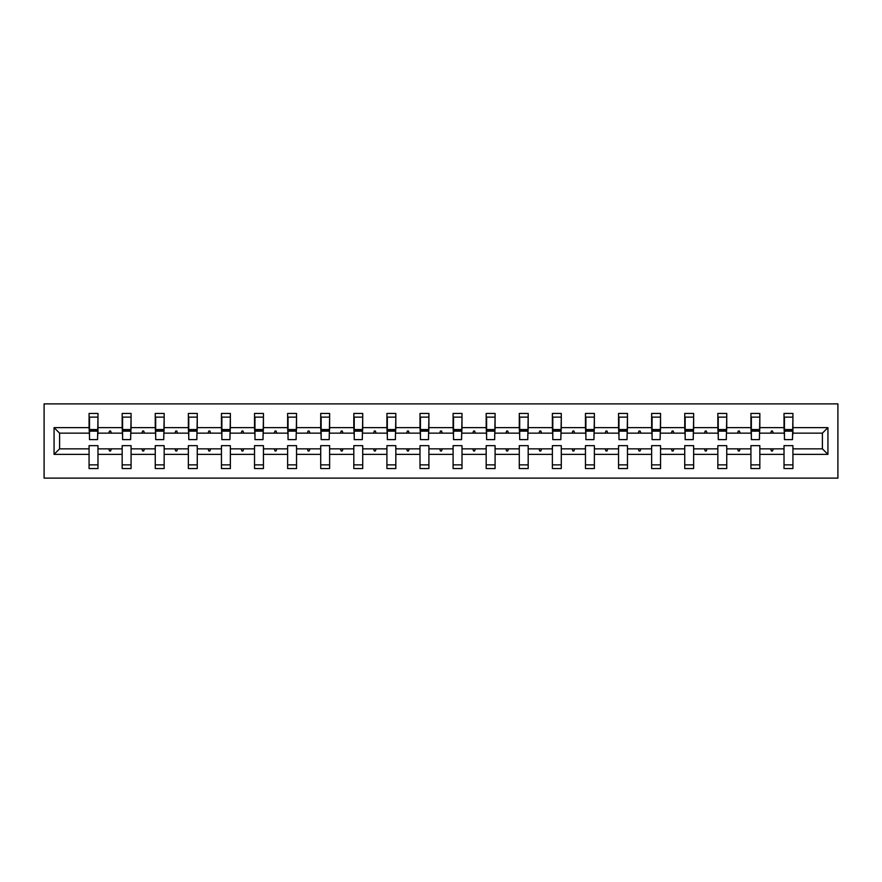 <?xml version="1.0" encoding="UTF-8"?>
<svg xmlns="http://www.w3.org/2000/svg" width="882" height="882" viewBox="0 0 882 882"><rect width="100%" height="100%" fill="white"/><g stroke="black" fill="none" stroke-linecap="round" stroke-linejoin="round"><path stroke-width="1.32" d="M44.1 478.121L837.9 478.121L837.9 403.879L44.1 403.879L44.1 478.121M827.933 454.362L822.41 448.85L822.41 433.15L827.933 427.638L827.933 454.362L792.929 454.362L792.929 445.664L784.021 445.664L784.021 448.85L759.832 448.85L759.832 445.664L750.924 445.664L750.924 448.85L726.746 448.85L726.746 445.664L717.838 445.664L717.838 448.85L693.649 448.85L693.649 445.664L684.741 445.664L684.741 448.85L660.552 448.85L660.552 445.664L651.644 445.664L651.644 448.85L627.466 448.85L627.466 445.664L618.558 445.664L618.558 448.85L594.369 448.85L594.369 445.664L585.461 445.664L585.461 448.85L561.283 448.85L561.283 445.664L552.375 445.664L552.375 448.85L528.186 448.85L528.186 445.664L519.278 445.664L519.278 448.85L495.089 448.85L495.089 445.664L486.18 445.664L486.18 448.85L462.003 448.85L462.003 445.664L453.094 445.664L453.094 448.85L428.906 448.85L428.906 445.664L419.997 445.664L419.997 448.85L395.82 448.85L395.82 445.664L386.911 445.664L386.911 448.85L362.723 448.85L362.723 445.664L353.814 445.664L353.814 448.85L329.625 448.85L329.625 445.664L320.717 445.664L320.717 448.85L296.539 448.85L296.539 445.664L287.631 445.664L287.631 448.85L263.442 448.85L263.442 445.664L254.534 445.664L254.534 448.85L230.356 448.85L230.356 445.664L221.448 445.664L221.448 448.85L197.259 448.85L197.259 445.664L188.351 445.664L188.351 448.85L164.162 448.85L164.162 445.664L155.254 445.664L155.254 448.85L131.076 448.85L131.076 445.664L122.168 445.664L122.168 448.85L97.979 448.85L97.979 468.574L89.071 468.574L89.071 448.85L59.59 448.85L54.067 454.362L54.067 427.638L59.59 433.15L59.59 448.85M792.929 454.362L792.929 468.574L784.021 468.574L784.021 448.85M822.41 433.15L792.929 433.15L792.929 413.426L784.021 413.426L784.021 427.638L759.832 427.638L759.413 436.336M784.44 436.336L784.021 427.638M784.021 454.362L759.832 454.362L759.832 468.574L750.924 468.574L750.924 448.85M759.832 427.638L759.832 413.426L750.924 413.426L750.924 427.638L726.746 427.638L726.316 436.336M751.354 436.336L750.924 427.638M750.924 454.362L726.746 454.362L726.746 468.574L717.838 468.574L717.838 448.85M726.746 427.638L726.746 413.426L717.838 413.426L717.838 427.638L693.649 427.638L693.23 436.336M718.257 436.336L717.838 427.638M717.838 454.362L693.649 454.362L693.649 468.574L684.741 468.574L684.741 448.85M693.649 427.638L693.649 413.426L684.741 413.426L684.741 427.638L660.552 427.638L660.133 436.336M685.16 436.336L684.741 427.638M684.741 454.362L660.552 454.362L660.552 468.574L651.644 468.574L651.644 448.85M660.552 427.638L660.552 413.426L651.644 413.426L651.644 427.638L627.466 427.638L627.036 436.336M652.074 436.336L651.644 427.638M651.644 454.362L627.466 454.362L627.466 468.574L618.558 468.574L618.558 448.85M627.466 427.638L627.466 413.426L618.558 413.426L618.558 427.638L594.369 427.638L593.95 436.336M618.977 436.336L618.558 427.638M618.558 454.362L594.369 454.362L594.369 468.574L585.461 468.574L585.461 448.85M594.369 427.638L594.369 413.426L585.461 413.426L585.461 427.638L561.283 427.638L560.853 436.336M585.891 436.336L585.461 427.638M585.461 454.362L561.283 454.362L561.283 468.574L552.375 468.574L552.375 448.85M561.283 427.638L561.283 413.426L552.375 413.426L552.375 427.638L528.186 427.638L527.767 436.336M552.793 436.336L552.375 427.638M552.375 454.362L528.186 454.362L528.186 468.574L519.278 468.574L519.278 448.85M528.186 427.638L528.186 413.426L519.278 413.426L519.278 427.638L495.089 427.638L494.67 436.336M519.696 436.336L519.278 427.638M519.278 454.362L495.089 454.362L495.089 468.574L486.18 468.574L486.18 448.85M495.089 427.638L495.089 413.426L486.18 413.426L486.18 427.638L462.003 427.638L461.573 436.336M486.61 436.336L486.18 427.638M486.18 454.362L462.003 454.362L462.003 468.574L453.094 468.574L453.094 448.85M462.003 427.638L462.003 413.426L453.094 413.426L453.094 427.638L428.906 427.638L428.487 436.336M453.513 436.336L453.094 427.638M453.094 454.362L428.906 454.362L428.906 468.574L419.997 468.574L419.997 448.85M428.906 427.638L428.906 413.426L419.997 413.426L419.997 427.638L395.82 427.638L395.39 436.336M420.427 436.336L419.997 427.638M419.997 454.362L395.82 454.362L395.82 468.574L386.911 468.574L386.911 448.85M395.82 427.638L395.82 413.426L386.911 413.426L386.911 427.638L362.723 427.638L362.304 436.336M387.33 436.336L386.911 427.638M386.911 454.362L362.723 454.362L362.723 468.574L353.814 468.574L353.814 448.85M362.723 427.638L362.723 413.426L353.814 413.426L353.814 427.638L329.625 427.638L329.207 436.336M354.233 436.336L353.814 427.638M353.814 454.362L329.625 454.362L329.625 468.574L320.717 468.574L320.717 448.85M329.625 427.638L329.625 413.426L320.717 413.426L320.717 427.638L296.539 427.638L296.109 436.336M321.147 436.336L320.717 427.638M320.717 454.362L296.539 454.362L296.539 468.574L287.631 468.574L287.631 448.85M296.539 427.638L296.539 413.426L287.631 413.426L287.631 427.638L263.442 427.638L263.023 436.336M288.05 436.336L287.631 427.638M287.631 454.362L263.442 454.362L263.442 468.574L254.534 468.574L254.534 448.85M263.442 427.638L263.442 413.426L254.534 413.426L254.534 427.638L230.356 427.638L229.926 436.336M254.964 436.336L254.534 427.638M254.534 454.362L230.356 454.362L230.356 468.574L221.448 468.574L221.448 448.85M230.356 427.638L230.356 413.426L221.448 413.426L221.448 427.638L197.259 427.638L196.84 436.336M221.867 436.336L221.448 427.638M221.448 454.362L197.259 454.362L197.259 468.574L188.351 468.574L188.351 448.85M197.259 427.638L197.259 413.426L188.351 413.426L188.351 427.638L164.162 427.638L163.743 436.336M188.77 436.336L188.351 427.638M188.351 454.362L164.162 454.362L164.162 468.574L155.254 468.574L155.254 448.85M164.162 427.638L164.162 413.426L155.254 413.426L155.254 427.638L131.076 427.638L130.646 436.336M155.684 436.336L155.254 427.638M155.254 454.362L131.076 454.362L131.076 468.574L122.168 468.574L122.168 448.85M131.076 427.638L131.076 413.426L122.168 413.426L122.168 427.638L97.979 427.638L97.979 413.426L89.071 413.426L89.071 427.638L54.067 427.638M122.587 436.336L122.168 427.638M97.979 448.85L97.979 445.664L89.071 445.664L89.071 448.85M89.501 436.336L89.071 427.638M792.929 433.15L792.499 436.336M759.832 454.362L759.832 448.85M726.746 454.362L726.746 448.85M693.649 454.362L693.649 448.85M660.552 454.362L660.552 448.85M627.466 454.362L627.466 448.85M594.369 454.362L594.369 448.85M561.283 454.362L561.283 448.85M528.186 454.362L528.186 448.85M495.089 454.362L495.089 448.85M462.003 454.362L462.003 448.85M428.906 454.362L428.906 448.85M395.82 454.362L395.82 448.85M362.723 454.362L362.723 448.85M329.625 454.362L329.625 448.85M296.539 454.362L296.539 448.85M263.442 454.362L263.442 448.85M230.356 454.362L230.356 448.85M197.259 454.362L197.259 448.85M164.162 454.362L164.162 448.85M131.076 454.362L131.076 448.85M827.933 427.638L792.929 427.638M122.168 454.362L97.979 454.362M89.071 454.362L54.067 454.362M770.625 433.15L773.227 433.15L772.456 431.033L771.397 431.033L770.625 433.15L759.832 433.15M784.021 433.15L773.227 433.15M770.625 448.85L771.397 450.967L772.456 450.967L773.227 448.85M737.528 433.15L740.141 433.15L739.37 431.033L738.3 431.033L737.528 433.15L726.746 433.15M750.924 433.15L740.141 433.15M737.528 448.85L738.3 450.967L739.37 450.967L740.141 448.85M704.442 433.15L707.044 433.15L706.273 431.033L705.214 431.033L704.442 433.15L693.649 433.15M717.838 433.15L707.044 433.15M704.442 448.85L705.214 450.967L706.273 450.967L707.044 448.85M671.345 433.15L673.947 433.15L673.175 431.033L672.117 431.033L671.345 433.15L660.552 433.15M684.741 433.15L673.947 433.15M671.345 448.85L672.117 450.967L673.175 450.967L673.947 448.85M638.248 433.15L640.861 433.15L640.089 431.033L639.031 431.033L638.248 433.15L627.466 433.15M651.644 433.15L640.861 433.15M638.248 448.85L639.031 450.967L640.089 450.967L640.861 448.85M605.162 433.15L607.764 433.15L606.992 431.033L605.934 431.033L605.162 433.15L594.369 433.15M618.558 433.15L607.764 433.15M605.162 448.85L605.934 450.967L606.992 450.967L607.764 448.85M572.065 433.15L574.678 433.15L573.906 431.033L572.837 431.033L572.065 433.15L561.283 433.15M585.461 433.15L574.678 433.15M572.065 448.85L572.837 450.967L573.906 450.967L574.678 448.85M538.979 433.15L541.581 433.15L540.809 431.033L539.751 431.033L538.979 433.15L528.186 433.15M552.375 433.15L541.581 433.15M538.979 448.85L539.751 450.967L540.809 450.967L541.581 448.85M505.882 433.15L508.484 433.15L507.712 431.033L506.654 431.033L505.882 433.15L495.089 433.15M519.278 433.15L508.484 433.15M505.882 448.85L506.654 450.967L507.712 450.967L508.484 448.85M472.785 433.15L475.398 433.15L474.626 431.033L473.568 431.033L472.785 433.15L462.003 433.15M486.18 433.15L475.398 433.15M472.785 448.85L473.568 450.967L474.626 450.967L475.398 448.85M439.699 433.15L442.301 433.15L441.529 431.033L440.471 431.033L439.699 433.15L428.906 433.15M453.094 433.15L442.301 433.15M439.699 448.85L440.471 450.967L441.529 450.967L442.301 448.85M406.602 433.15L409.215 433.15L408.432 431.033L407.374 431.033L406.602 433.15L395.82 433.15M419.997 433.15L409.215 433.15M406.602 448.85L407.374 450.967L408.432 450.967L409.215 448.85M373.516 433.15L376.118 433.15L375.346 431.033L374.288 431.033L373.516 433.15L362.723 433.15M386.911 433.15L376.118 433.15M373.516 448.85L374.288 450.967L375.346 450.967L376.118 448.85M340.419 433.15L343.021 433.15L342.249 431.033L341.191 431.033L340.419 433.15L329.625 433.15M353.814 433.15L343.021 433.15M340.419 448.85L341.191 450.967L342.249 450.967L343.021 448.85M307.322 433.15L309.935 433.15L309.163 431.033L308.094 431.033L307.322 433.15L296.539 433.15M320.717 433.15L309.935 433.15M307.322 448.85L308.094 450.967L309.163 450.967L309.935 448.85M274.236 433.15L276.838 433.15L276.066 431.033L275.008 431.033L274.236 433.15L263.442 433.15M287.631 433.15L276.838 433.15M274.236 448.85L275.008 450.967L276.066 450.967L276.838 448.85M241.139 433.15L243.752 433.15L242.969 431.033L241.911 431.033L241.139 433.15L230.356 433.15M254.534 433.15L243.752 433.15M241.139 448.85L241.911 450.967L242.969 450.967L243.752 448.85M208.053 433.15L210.655 433.15L209.883 431.033L208.825 431.033L208.053 433.15L197.259 433.15M221.448 433.15L210.655 433.15M208.053 448.85L208.825 450.967L209.883 450.967L210.655 448.85M174.956 433.15L177.558 433.15L176.786 431.033L175.727 431.033L174.956 433.15L164.162 433.15M188.351 433.15L177.558 433.15M174.956 448.85L175.727 450.967L176.786 450.967L177.558 448.85M141.859 433.15L144.472 433.15L143.7 431.033L142.63 431.033L141.859 433.15L131.076 433.15M155.254 433.15L144.472 433.15M141.859 448.85L142.63 450.967L143.7 450.967L144.472 448.85M108.773 433.15L111.375 433.15L110.603 431.033L109.544 431.033L108.773 433.15L97.979 433.15L97.979 427.638M122.168 433.15L111.375 433.15M108.773 448.85L109.544 450.967L110.603 450.967L111.375 448.85M97.979 433.15L97.56 436.336M89.071 433.15L59.59 433.15M822.41 448.85L792.929 448.85M89.501 431.133L89.501 417.131L97.979 417.131L97.56 439.622L89.501 439.622L89.501 431.133L97.56 431.133M89.071 464.869L97.979 464.869M122.587 431.133L122.587 417.131L131.076 417.131L130.646 439.622L122.587 439.622L122.587 431.133L130.646 431.133M122.168 464.869L131.076 464.869M155.684 431.133L155.684 417.131L164.162 417.131L163.743 439.622L155.684 439.622L155.684 431.133L163.743 431.133M155.254 464.869L164.162 464.869M188.77 431.133L188.77 417.131L197.259 417.131L196.84 439.622L188.77 439.622L188.77 431.133L196.84 431.133M188.351 464.869L197.259 464.869M221.867 431.133L221.867 417.131L230.356 417.131L229.926 439.622L221.867 439.622L221.867 431.133L229.926 431.133M221.448 464.869L230.356 464.869M254.964 431.133L254.964 417.131L263.442 417.131L263.023 439.622L254.964 439.622L254.964 431.133L263.023 431.133M254.534 464.869L263.442 464.869M288.05 431.133L288.05 417.131L296.539 417.131L296.109 439.622L288.05 439.622L288.05 431.133L296.109 431.133M287.631 464.869L296.539 464.869M321.147 431.133L321.147 417.131L329.625 417.131L329.207 439.622L321.147 439.622L321.147 431.133L329.207 431.133M320.717 464.869L329.625 464.869M354.233 431.133L354.233 417.131L362.723 417.131L362.304 439.622L354.233 439.622L354.233 431.133L362.304 431.133M353.814 464.869L362.723 464.869M387.33 431.133L387.33 417.131L395.82 417.131L395.39 439.622L387.33 439.622L387.33 431.133L395.39 431.133M386.911 464.869L395.82 464.869M420.427 431.133L420.427 417.131L428.906 417.131L428.487 439.622L420.427 439.622L420.427 431.133L428.487 431.133M419.997 464.869L428.906 464.869M453.513 431.133L453.513 417.131L462.003 417.131L461.573 439.622L453.513 439.622L453.513 431.133L461.573 431.133M453.094 464.869L462.003 464.869M486.61 431.133L486.61 417.131L495.089 417.131L494.67 439.622L486.61 439.622L486.61 431.133L494.67 431.133M486.18 464.869L495.089 464.869M519.696 431.133L519.696 417.131L528.186 417.131L527.767 439.622L519.696 439.622L519.696 431.133L527.767 431.133M519.278 464.869L528.186 464.869M552.793 431.133L552.793 417.131L561.283 417.131L560.853 439.622L552.793 439.622L552.793 431.133L560.853 431.133M552.375 464.869L561.283 464.869M585.891 431.133L585.891 417.131L594.369 417.131L593.95 439.622L585.891 439.622L585.891 431.133L593.95 431.133M585.461 464.869L594.369 464.869M618.977 431.133L618.977 417.131L627.466 417.131L627.036 439.622L618.977 439.622L618.977 431.133L627.036 431.133M618.558 464.869L627.466 464.869M652.074 431.133L652.074 417.131L660.552 417.131L660.133 439.622L652.074 439.622L652.074 431.133L660.133 431.133M651.644 464.869L660.552 464.869M685.16 431.133L685.16 417.131L693.649 417.131L693.23 439.622L685.16 439.622L685.16 431.133L693.23 431.133M684.741 464.869L693.649 464.869M718.257 431.133L718.257 417.131L726.746 417.131L726.316 439.622L718.257 439.622L718.257 431.133L726.316 431.133M717.838 464.869L726.746 464.869M751.354 431.133L751.354 417.131L759.832 417.131L759.413 439.622L751.354 439.622L751.354 431.133L759.413 431.133M750.924 464.869L759.832 464.869M784.44 431.133L784.44 417.131L792.929 417.131L792.499 439.622L784.44 439.622L784.44 431.133L792.499 431.133M784.021 464.869L792.929 464.869M89.501 429.865L97.56 429.865M122.587 429.865L130.646 429.865M155.684 429.865L163.743 429.865M188.77 429.865L196.84 429.865M221.867 429.865L229.926 429.865M254.964 429.865L263.023 429.865M288.05 429.865L296.109 429.865M321.147 429.865L329.207 429.865M354.233 429.865L362.304 429.865M387.33 429.865L395.39 429.865M420.427 429.865L428.487 429.865M453.513 429.865L461.573 429.865M486.61 429.865L494.67 429.865M519.696 429.865L527.767 429.865M552.793 429.865L560.853 429.865M585.891 429.865L593.95 429.865M618.977 429.865L627.036 429.865M652.074 429.865L660.133 429.865M685.16 429.865L693.23 429.865M718.257 429.865L726.316 429.865M751.354 429.865L759.413 429.865M784.44 429.865L792.499 429.865M89.501 429.545L97.56 429.545M122.587 429.545L130.646 429.545M155.684 429.545L163.743 429.545M188.77 429.545L196.84 429.545M221.867 429.545L229.926 429.545M254.964 429.545L263.023 429.545M288.05 429.545L296.109 429.545M321.147 429.545L329.207 429.545M354.233 429.545L362.304 429.545M387.33 429.545L395.39 429.545M420.427 429.545L428.487 429.545M453.513 429.545L461.573 429.545M486.61 429.545L494.67 429.545M519.696 429.545L527.767 429.545M552.793 429.545L560.853 429.545M585.891 429.545L593.95 429.545M618.977 429.545L627.036 429.545M652.074 429.545L660.133 429.545M685.16 429.545L693.23 429.545M718.257 429.545L726.316 429.545M751.354 429.545L759.413 429.545M784.44 429.545L792.499 429.545"/></g></svg>
